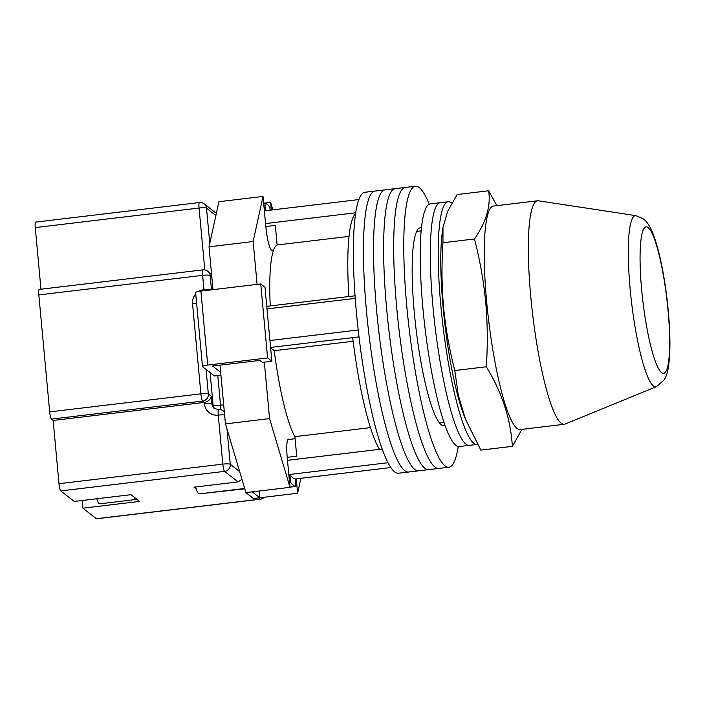 <?xml version="1.0" encoding="UTF-8"?>
<svg xmlns="http://www.w3.org/2000/svg" width="705" height="705" viewBox="0 0 705 705"><rect width="100%" height="100%" fill="white"/><g stroke="black" fill="none" stroke-linecap="round" stroke-linejoin="round"><path stroke-width="1.06" d="M429.266 204.168A141.485 23.071 83.2 0 0 415.368 186.235L375.051 191.046A141.485 23.071 83.2 0 0 366.538 311.813A141.485 23.071 83.2 0 0 408.6 472.024L398.519 473.222A141.485 23.071 83.2 0 1 356.457 313.02A141.485 23.071 83.2 0 1 364.97 192.254L375.051 191.046A141.485 23.071 83.2 0 0 366.538 311.813A141.485 23.071 83.2 0 0 408.6 472.024L418.682 470.817A141.485 23.071 83.2 0 1 376.62 310.614A141.485 23.071 83.2 0 0 418.682 470.817L428.763 469.618A141.485 23.071 83.2 0 1 386.701 309.407A141.485 23.071 83.2 0 0 428.763 469.618L438.845 468.411A141.485 23.071 83.2 0 1 396.774 308.208A141.485 23.071 83.2 0 0 438.845 468.411L448.926 467.203A141.485 23.071 83.2 0 0 458.206 446.512M385.133 189.848A141.485 23.071 83.2 0 0 376.62 310.614A141.485 23.071 83.2 0 1 385.133 189.848M395.205 188.64A141.485 23.071 83.2 0 0 386.701 309.407A141.485 23.071 83.2 0 1 395.205 188.64M405.287 187.433A141.485 23.071 83.2 0 0 396.774 308.208A141.485 23.071 83.2 0 1 405.287 187.433M421.458 227.838A99.687 16.25 83.2 0 0 420.33 227.741A99.687 16.25 83.2 0 0 414.329 312.826A99.687 16.25 83.2 0 0 443.965 425.697A99.687 16.25 83.2 0 0 445.049 425.335M415.368 186.235A141.485 23.071 83.2 0 0 406.856 307.001A141.485 23.071 83.2 0 0 448.926 467.203M267.001 308.905L355.232 298.374M263.661 203.375L264.974 203.225L265.203 210.76L358.854 199.568M390.861 467.547L295.413 478.951A135.052 22.022 -96.8 0 1 289.667 474.465L388.023 462.718M269.936 340.524L358.202 329.984M287.226 457.351L296.726 456.223L294.91 436.651A99.687 16.25 -96.8 0 1 274.245 350.693L270.623 347.926M270.244 305.926A99.687 16.25 -96.8 0 1 277.136 244.97L275.32 225.397L265.811 226.534M264.974 203.225A142.771 23.274 -96.8 0 1 269.707 206.918L270.191 210.16M295.413 478.951L295.642 486.476L289.993 487.155M287.499 460.33L379.537 449.332A122.194 19.925 -96.8 0 1 352.685 337.642L359.012 336.884M379.537 449.332L382.216 449.014M295.642 486.476A142.771 23.274 -96.8 0 1 290.909 482.793L289.596 482.943M290.909 482.793L289.667 474.465M270.579 347.442L352.685 337.642M266.763 306.34L348.869 296.532A122.194 19.925 -96.8 0 1 355.576 213.659M348.869 296.532L355.038 295.8M265.538 223.564L355.708 212.795M349.019 236.387L277.136 244.97M353.135 341.273L274.245 350.693M370.451 427.627L294.91 436.651M451.808 203.119A122.194 19.925 83.2 0 0 448.213 201.745L440.343 202.679A122.194 19.925 83.2 0 0 432.985 306.983A122.194 19.925 83.2 0 0 469.318 445.34L459.237 446.547A122.194 19.925 83.2 0 1 422.903 308.182A122.194 19.925 83.2 0 1 430.262 203.886L440.343 202.679A122.194 19.925 83.2 0 0 432.985 306.983A122.194 19.925 83.2 0 0 469.318 445.34L477.188 444.406A122.194 19.925 83.2 0 0 477.523 444.344M448.213 201.745A122.194 19.925 83.2 0 0 440.863 306.04A122.194 19.925 83.2 0 0 477.188 444.406M244.67 488.468L199.18 493.897A22.507 3.666 -96.8 0 1 195.62 486.961M257.105 284.379L253.13 241.533L263.018 196.448L265.811 226.481A21.22 3.463 83.2 0 0 272.121 250.513A21.22 3.463 83.2 0 0 272.676 250.125M289.129 439.435A21.22 3.463 -96.8 0 0 288.495 439.189A21.22 3.463 -96.8 0 0 287.217 457.307L290.011 487.34L269.557 418.594L264.322 362.15M296.259 478.845L297.598 493.253L259.793 497.774L252.205 491.852L245.904 492.61L253.492 498.523L259.793 497.774L259.167 491.024M300.876 478.298L297.598 493.253M272.835 209.843L270.605 202.361L263.652 203.19M271.319 210.028L270.605 202.361M269.557 418.594L225.45 423.864L245.904 492.61M225.45 423.864L220.004 365.164M212.998 289.649L209.024 246.794L218.92 201.709L263.018 196.448M253.13 241.533L209.024 246.794M290.011 487.34L252.205 491.852M220.674 372.319L212.628 366.045L259.881 360.405L262.41 362.379L271.857 361.251L264.992 287.261L260.744 283.948L200.89 291.094L207.746 365.084A6.433 1.013 174.7 0 0 202.494 366.574A6.433 1.013 174.7 0 0 202.599 366.732L214.443 375.959L220.938 375.183M271.857 361.251L267.6 357.937L260.744 283.948M267.6 357.937L207.746 365.084M202.494 366.574L195.629 292.584A6.433 1.013 -5.3 0 1 200.89 291.094M136.55 499.043A20.577 3.358 -96.8 0 1 135.942 499.501A20.577 3.358 -96.8 0 1 133.985 497.043M135.942 499.501L99.722 503.828A20.577 3.358 -96.8 0 1 96.832 498.752M96.382 518.704L260.189 499.149A6.433 1.049 83.2 0 0 260.365 499.211L96.559 518.765A6.433 1.049 -96.8 0 1 96.382 518.704L82.873 508.173L139.572 501.405L130.954 494.681L74.254 501.449L60.745 490.918A6.433 1.049 -96.8 0 1 59.008 483.7L53.139 420.462L51.421 419.114A6.433 1.049 -96.8 0 1 49.685 411.896L38.828 294.91A6.433 1.049 -96.8 0 1 39.216 289.42L203.022 269.856A6.433 1.049 83.2 0 0 202.635 275.347L38.828 294.91M202.15 493.544L244.785 488.838M241.956 479.329L238.061 481.894L193.954 487.155L196.193 488.9M40.969 289.209L35.25 227.583A6.433 1.049 -96.8 0 1 35.638 222.093L199.444 202.538A6.433 1.049 83.2 0 0 199.057 208.028L35.25 227.583M206.063 369.429L208.336 393.98L211.218 396.228C210.478 399.55 208.186 401.603 204.353 402.405L53.139 420.462M82.159 500.506L82.873 508.173M211.808 276.836L210.09 275.488A6.433 6.266 127.9 0 0 207.746 271.169L211.615 274.721M465.626 419.598L464.313 416.25A109.328 17.828 -96.8 0 1 443.163 307.829A109.328 17.828 -96.8 0 1 442.326 232.13L442.969 227.451L447.684 211.271L457.148 194.536L488.653 190.773C490.936 206.001 486.203 222.075 474.465 238.977C479.885 259.872 483.63 280.96 485.71 302.233C487.578 323.604 487.781 345.115 486.318 366.767C502.013 392.456 510.693 418.981 512.359 446.344L521.938 429.345M512.359 446.344L480.854 450.107L465.635 419.598L458.294 395.293L454.813 370.53C449.411 349.698 445.657 328.609 443.568 307.265C441.7 285.966 441.497 264.454 442.96 242.74L442.978 227.451M496.849 205.649L488.653 190.773M486.318 366.767L454.813 370.53M474.465 238.977L442.96 242.74M561.171 423.203A112.544 18.348 -96.8 0 1 531.676 305.758A112.544 18.348 -96.8 0 1 537.562 200.784A112.544 18.348 -96.8 0 1 538.4 200.802L635.998 215.659A86.186 14.056 -96.8 0 0 630.649 294.117A86.186 14.056 -96.8 0 0 653.438 385.988A86.186 14.056 -96.8 0 0 656.417 386.657L565.058 424.075A112.544 18.348 -96.8 0 1 564.256 424.287A112.544 18.348 -96.8 0 1 561.171 423.203M564.256 424.287L520.149 429.556A112.544 18.348 -96.8 0 1 517.073 428.473A112.544 18.348 -96.8 0 1 487.578 311.028A112.544 18.348 -96.8 0 1 493.465 206.054L537.562 200.784M264.014 497.263A6.433 6.266 127.9 0 1 260.189 499.149L258.612 497.915M238.061 481.894L224.551 471.363L60.745 490.918M215.897 215.492L206.512 208.169L209.773 243.384M198.695 291.421A12.866 12.531 127.9 0 1 203.957 289.57L202.635 275.347A6.433 1.013 -5.3 0 1 210.09 275.488L211.535 289.817M227.001 429.072L230.271 464.287L239.656 471.601M204.803 269.892L199.057 208.028A6.433 1.013 -5.3 0 1 206.512 208.169A6.433 6.266 127.9 0 0 204.159 203.851A6.433 6.433 0 0 0 199.444 202.538M59.008 483.7L222.815 464.137L218.268 415.13A12.866 12.531 127.9 0 1 204.494 403.983L204.353 402.405L202.626 401.057L51.421 419.114M49.685 411.896L200.89 393.839L192.535 303.723A12.866 12.531 127.9 0 1 195.752 293.914M211.218 396.228L211.949 404.132L213.095 405.023L210.09 372.566M204.08 290.707A6.433 1.049 83.2 0 1 203.957 289.57A6.433 1.013 -5.3 0 1 211.412 289.72A6.433 6.266 127.9 0 1 211.421 289.834M217.801 375.562L220.55 405.172A6.433 1.013 -5.3 0 1 213.095 405.023A6.433 6.266 -52.1 0 0 214.884 408.856M204.494 403.983A6.433 1.013 174.7 0 1 211.949 404.132A6.433 6.266 -52.1 0 0 214.294 408.451L218.656 409.64A6.433 1.049 83.2 0 0 218.268 415.13A6.433 1.013 174.7 0 1 224.631 414.963M223.696 404.917A6.433 1.013 174.7 0 0 220.55 405.172A6.433 1.049 -96.8 0 1 220.586 409.702M224.322 411.694L223.379 410.953A6.433 6.266 127.9 0 1 224.34 411.896M200.89 393.839A6.433 1.049 83.2 0 0 202.626 401.057A6.433 6.266 -52.1 0 0 208.336 393.98A6.433 1.013 -5.3 0 0 200.89 393.839M192.535 303.723A6.433 1.013 -5.3 0 1 196.642 303.45M222.815 464.137A6.433 1.049 83.2 0 0 224.551 471.363A6.433 6.266 127.9 0 0 230.271 464.287A6.433 1.013 174.7 0 0 222.815 464.137M648.133 227.574A73.778 12.029 83.2 0 0 641.673 289.843A73.778 12.029 83.2 0 0 661.598 372.672A73.778 12.029 83.2 0 0 668.049 310.403A73.778 12.029 83.2 0 0 648.133 227.574M444.044 422.454L439.523 422.991M421.167 230.879L416.646 231.416M287.94 439.576L295.104 438.721M271.487 250.266L273.593 250.019M223.379 410.953A6.433 6.433 0 0 0 218.656 409.64M207.746 271.169A6.433 6.433 0 0 0 203.022 269.856M204.159 203.851L216.364 213.359M260.365 499.211A6.433 6.433 0 0 0 264.278 497.236M656.417 386.657L664.136 379.933C666.983 375.439 668.851 369.12 669.75 352.888C670.332 337.14 669.38 318.801 666.886 297.871C663.766 272.65 659.519 252.267 654.143 236.713C651.112 227.971 647.542 222.04 643.445 218.938L635.998 215.659"/></g></svg>
